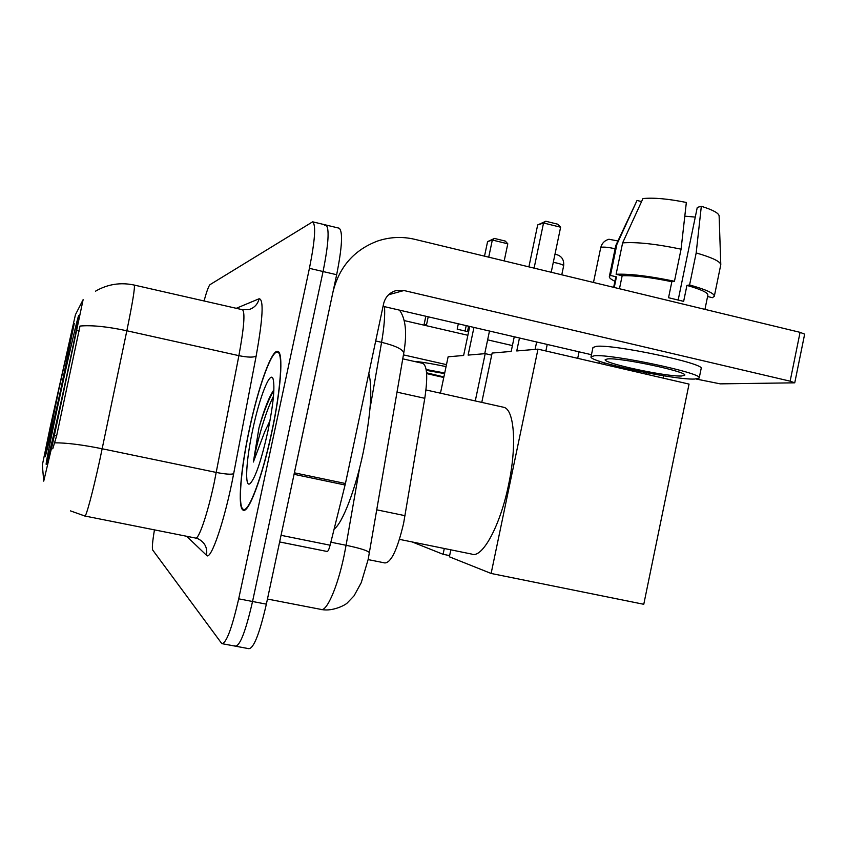 <?xml version="1.0" encoding="UTF-8"?>
<svg xmlns="http://www.w3.org/2000/svg" width="847" height="847" viewBox="0 0 847 847"><rect width="100%" height="100%" fill="white"/><g stroke="black" fill="none" stroke-linecap="round" stroke-linejoin="round"><path stroke-width="1.27" d="M60.677 389.959L74.261 323.522C73.985 322.315 66.415 354.829 58.708 390.107L45.092 456.702C45.124 458.873 52.556 427.174 60.677 389.959M63.726 389.715C72.514 349.546 79.459 315.126 78.782 315.444C78.4 314.089 69.856 350.542 61.27 389.906C52.969 427.82 45.706 463.436 46.151 464.378C46.214 467.004 54.589 431.568 63.726 389.715M422.589 363.321L422.844 363.374C427.237 365.968 427.883 377.603 424.781 398.302L403.596 523.404C397.412 549.512 391.176 562.694 384.887 562.948L368.138 559.592M52.853 442.526L83.122 299.669L75.436 314.692L50.439 426.02L42.35 465.035L43.726 481.138L52.853 442.526M271.739 432.584C281.013 389.811 283.544 352.236 277.858 351.41C271.94 348.689 258.335 386.708 249.452 428.73C240.717 468.931 237.372 507.734 243.089 510.085C248.33 514.224 262.274 477.486 271.739 432.584M134.197 285.047L134.26 285.068C135.096 287.334 132.63 302.559 126.838 330.764C107.41 326.603 91.804 325.026 80.02 326.042L56.611 435.887L52.758 448.815M234.82 645.7L235.307 646.145C239.966 646.123 245.704 631.237 252.544 601.497L323.056 271.527C328.625 243.587 329.568 228.087 325.904 225.006L324.74 225.249M154.45 529.873C152.492 541.519 151.92 548.253 152.735 550.084L221.819 643.625C226.234 643.561 231.856 628.622 238.695 598.829L309.42 268.33C315.02 240.347 316.1 224.847 312.649 221.819L210.067 284.624C208.733 285.778 206.732 291.23 204.042 300.96M236.186 646.314L248.753 648.664C253.645 648.686 259.51 633.852 266.36 604.155L336.661 274.724C342.188 246.826 343.003 231.305 339.118 228.182L325.915 225.006M222.645 643.784L235.307 646.145C239.966 646.123 245.704 631.237 252.544 601.497L323.056 271.527C328.625 243.587 329.568 228.087 325.904 225.006L312.649 221.819M249.558 428.751C240.908 468.55 237.605 506.94 243.258 509.269C248.446 513.356 262.242 476.988 271.612 432.563C280.791 390.245 283.3 353.04 277.668 352.225C271.813 349.525 258.346 387.153 249.558 428.751M334.12 529.121C342.516 523.181 355.401 489.778 363.278 452.129C370.827 414.225 372.669 387.99 368.816 373.411M273.877 389.853L273.856 389.885C268.975 397.021 264.02 409.652 258.991 427.799L253.359 462.017L264.709 431.801L269.992 420.726M267.768 431.906C273.348 404.485 275.106 386.793 273.052 378.81C270.129 370.15 259.563 397.201 252.808 429.313C246.085 460.101 244.444 488.264 250.077 483.637C255.318 478.089 261.215 460.853 267.768 431.906M253.359 462.017C257.022 442.303 265.069 412.775 273.465 396.28M258.991 427.799C263.872 411.335 268.827 398.884 273.856 390.446M294.036 474.32L332.977 291.95C339.213 266.89 354.099 249.918 377.635 241.014C389.874 236.938 402.261 236.377 414.818 239.33L800.076 332.342L804.65 334.163L794.751 382.823L790.135 381.182L403.966 290.521L396.29 290.532C389.599 292.427 385.374 296.821 383.606 303.724L345.438 483.51L330.118 545.203C328.996 549.428 327.99 551.524 327.101 551.471L279.637 541.942M696.033 379.001L720.257 383.86L794.751 382.823M591.46 354.713L383.056 306.318M681.475 376.015L684.715 375.253C688.304 371.897 620.597 357.498 607.723 358.884L605.203 359.647C602.778 363.151 666.377 376.788 681.475 376.015M720.786 264.497L719.124 215.964C718.849 213.158 712.92 209.929 701.327 206.276L697.272 207.409L678.193 299.944M641.55 201.597L637.039 200.443L616.902 244.349L610.443 275.423L616.447 276.884L614.244 287.472M616.447 276.884L615.621 277.827L613.652 287.334M699.22 377.931L701.136 368.625C706.366 363.734 613.249 343.977 596.256 346.359L592.964 347.503L591.026 356.809C588.03 361.605 673.545 379.975 694.604 379.064L699.199 378.037C704.365 373.495 611.227 353.728 594.298 355.772L591.026 356.809M622.164 275.751L616.108 274.28L622.619 242.888L642.947 198.569C653.566 197.489 668.039 198.78 686.345 202.465L681.073 249.166L674.456 281.268L671.851 281.712C650.57 277.329 634.001 275.339 622.164 275.751L619.464 288.742M674.456 281.268C649.183 276.006 629.734 273.676 616.108 274.28M610.443 275.423L609.332 276.609C609.152 277.858 611.015 279.415 614.911 281.257M681.073 249.166C655.822 243.925 636.341 241.829 622.619 242.888M616.902 244.349L615.748 245.704L609.332 276.609M637.039 200.443L615.843 245.408M684.799 216.176L695.271 217.086M704.948 309.377L707.87 295.116C708.039 292.67 701.062 289.43 686.938 285.397L689.585 284.963L696.181 252.925L701.327 206.276M671.851 281.712L668.548 297.721L683.645 301.363L686.938 285.397M689.585 284.963C706.26 289.653 714.508 293.433 714.317 296.27L712.401 297.689L707.584 296.524M714.349 296.122L720.786 264.709C720.395 261.501 712.189 257.573 696.181 252.925M399.466 539.359L471.715 554.086C482.165 558.798 500.228 525.987 508.592 484.685C517.083 445.141 514.288 409.186 503.69 407.28L503.054 407.142M663.709 375.793L663.222 378.122M519.465 337.995L516.755 350.954L537.983 349.144L689.045 384.093L643.773 604.292L491.122 573.461L449.376 556.797L450.837 549.83M639.983 372.744L640.237 371.526M481.774 402.399L492.128 353.051L511.186 351.431L514.256 336.788M537.983 349.144L491.122 573.461M646.886 372.839L646.589 374.279M534.097 268.128L543.541 222.994L537.676 224.942L528.899 266.869M551.217 272.258L560.629 227.218L543.541 222.994L545.807 221.247L537.676 224.942M535.103 349.388L536.649 341.987M545.807 221.247L557.771 224.211L560.629 227.218M604.292 362.812L603.953 364.411M440.461 393.177L448.127 356.799L463.627 355.475L469.736 326.444M473.949 327.429L468.126 355.094L485.204 353.644L491.694 355.126M412.15 541.942L443.076 554.287L449.619 555.611M485.204 353.644L475.273 400.949M444.294 548.496L443.076 554.287M488.719 257.17L492.329 240.029L487.586 241.617L484.516 256.154M504.198 260.908L507.798 243.798L492.329 240.029L494.457 238.441L487.586 241.617M484.728 353.675L489.481 331.039M494.457 238.441L505.288 241.077L507.798 243.798M404.04 320.537L467.872 335.285M487.628 339.848L512.414 345.576M446.475 364.634L403.447 354.872M444.58 373.622L426.295 370.34M466.199 325.629L465.077 330.976M428.211 316.81L426.57 324.581L424.008 325.026L425.861 316.259M426.634 373.591L443.764 377.497M446.062 366.582C431.25 363.554 420.536 361.817 413.939 361.362M444.707 373.008L426.157 369.504M458.312 323.798L457.179 329.176L467.502 331.569L468.635 326.19M426.57 372.818L443.881 376.926M376.82 509.841L405.057 515.685M54.388 435.422L56.611 435.887M76.982 330.605L79.163 331.082M397.042 392.15L424.781 398.302M85.007 516.045L195.329 538.004C198.367 540.725 207.367 514.838 214.143 482.97L238.886 355.655L126.838 330.764L99.914 459.423C92.926 491.715 85.748 518.343 84.795 516.003L70.47 510.879M54.706 442.822C66.447 442.769 82.275 444.76 102.191 448.772L216.292 472.446C225.503 474.225 231.295 474.638 233.666 473.695C225.111 519.338 210.787 561.497 206.52 555.304L186.689 536.289M236.26 308.308L259.118 298.758C263.915 299.086 262.93 318.176 256.154 356.026L233.666 473.695M238.695 598.829L266.36 604.155M309.42 268.33L336.661 274.724M256.154 356.026C253.708 357.593 247.949 357.466 238.886 355.655C244.031 327.704 245.238 312.395 242.496 309.727L242.348 309.695M95.542 291.167C107.622 284.168 120.528 282.136 134.26 285.068L242.496 309.727L249.103 309.557C254.407 307.8 257.742 304.2 259.118 298.758M206.52 555.304C207.61 547.575 204.667 542.016 197.711 538.628L195.858 538.11M267.451 599.041L320.695 609.342C326.275 612.699 337.381 587.86 344.009 555.992L346.084 545.277L330.859 542.207M370.012 408.476L381.584 342.315L375.697 340.97M403.68 353.474L403.744 353.093C403.056 349.377 395.665 345.777 381.584 342.315C384.157 327.27 385.131 315.391 384.506 306.656M369.408 553.006L369.44 552.826C368.413 550.857 360.621 548.337 346.084 545.277L359.615 467.925M388.551 294.767L403.966 290.521M294.385 472.817L345.438 483.51M790.135 381.182L800.076 332.342M345.1 485.003L294.057 474.32M281.045 535.315L330.118 545.203M615.113 248.774C608.802 247.345 604.229 246.848 601.381 247.271L600.714 247.705L593.482 282.464M561.773 274.809L563.657 265.757C563.509 265.058 561.349 264.179 557.178 263.131L553.303 262.305M402.759 358.832L422.844 363.374M243.936 510.265L243.089 510.085M399.53 310.15C405.798 318.927 407.206 333.242 403.744 353.093L368.18 559.391L361.277 582.598L354.035 595.865L347.386 602.81C346.137 604.62 333.072 611.756 321.744 609.544M245.334 509.682L244.095 509.439M279.076 352.543L277.668 352.225M394.998 290.902L396.29 290.532M327.101 551.471L279.626 541.953M503.69 407.28L425.967 389.948M617.908 240.961L608.919 239.246C604.557 240.516 601.825 243.343 600.714 247.705M598.924 363.247L599.348 361.224M577.707 358.334L579.052 351.833M563.657 265.757C564.218 259.32 561.328 255.466 554.997 254.195M545.87 350.976L547.236 344.443M425.829 316.249L423.945 325.132"/></g></svg>

